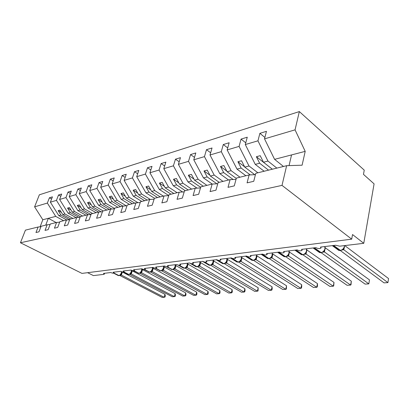 <?xml version="1.0" encoding="UTF-8"?>
<svg xmlns="http://www.w3.org/2000/svg" width="409" height="409" viewBox="0 0 409 409"><rect width="100%" height="100%" fill="white"/><g stroke="black" fill="none" stroke-linecap="round" stroke-linejoin="round"><path stroke-width="0.61" d="M283.478 166.473L274.582 159.341L264.536 138.871L295.053 129.847L299.342 111.58L364.25 170.139L363.478 174.377L374.087 183.861L363.765 243.309L352.532 234.546L351.694 239.163L282.011 185.384L286.637 165.691L255.778 173.304L253.744 181.299L247.072 182.869L249.122 174.95L236.361 178.099L234.285 185.875L228.007 187.353L230.093 179.643L236.029 179.341M299.342 111.58L39.351 194.802L34.601 206.847L47.357 203.074L49.407 197.777L51.595 199.009M66.785 219.991L58.773 215.594L60.905 215.037L58.15 210.625L59.995 210.124L62.761 214.551L64.929 213.989L56.457 200.384L58.518 194.986L60.803 196.294M49.407 197.777L52.424 196.852L50.373 202.184L58.773 215.594M47.357 203.074L55.726 216.387L63.64 220.712M363.765 243.309L339.726 246.182L335.61 245.231L320.508 247.067L320.907 248.156C319.541 248.841 317.859 248.662 315.866 247.629L301.561 249.367L301.995 250.436C300.717 251.075 299.107 250.896 297.164 249.899L283.59 251.545L284.061 252.598C282.864 253.191 281.315 253.013 279.419 252.056L266.525 253.621L267.026 254.654C265.901 255.206 264.408 255.027 262.558 254.101L250.298 255.589L250.829 256.601C249.766 257.123 248.329 256.939 246.52 256.049L234.843 257.466L235.405 258.457C234.398 258.948 233.012 258.764 231.243 257.905L220.114 259.255L220.696 260.226C219.751 260.691 218.411 260.502 216.678 259.674L206.054 260.962L206.663 261.918C205.768 262.353 204.469 262.164 202.777 261.361L192.624 262.593L193.258 263.529C192.404 263.938 191.146 263.754 189.49 262.972L179.781 264.153L180.43 265.068C179.623 265.456 178.406 265.272 176.78 264.516L167.486 265.646L168.155 266.545C167.383 266.913 166.202 266.729 164.612 265.993L155.706 267.077L156.391 267.961C155.66 268.304 154.51 268.12 152.951 267.409L144.408 268.447L145.113 269.316C144.413 269.643 143.293 269.459 141.765 268.769L133.564 269.761L134.285 270.615C133.615 270.927 132.526 270.743 131.028 270.073L123.15 271.029L123.881 271.862C123.237 272.159 122.184 271.98 120.706 271.325L113.135 272.246L113.876 273.064C113.262 273.345 112.235 273.166 110.788 272.527L103.497 273.411L104.254 274.219L103.927 274.347L93.41 275.6L87.598 272.685M76.13 217.629L68.109 213.161L70.328 212.583L67.536 208.074L69.458 207.547L72.26 212.077L74.52 211.489L65.946 197.578L68.012 192.082L70.399 193.467M58.518 194.986L61.667 194.024L59.602 199.454L68.109 213.161M72.925 218.421L64.929 213.989M85.931 215.211L77.833 210.625L80.144 210.022L77.321 205.41L79.326 204.868L82.158 209.5L84.515 208.881L75.839 194.653L77.915 189.05L80.404 190.522M68.012 192.082L71.294 191.075L69.223 196.611L77.833 210.625M82.592 216.039L74.52 211.489M96.146 212.69L87.971 207.982L90.384 207.353L87.526 202.634L89.622 202.066L92.485 206.806L94.944 206.167L86.166 191.601L88.242 185.885L90.854 187.455M77.915 189.05L81.335 188.002L79.259 193.646L87.971 207.982M92.669 213.549L84.515 208.881M106.81 210.062L98.554 205.226L101.074 204.566L98.18 199.74L100.369 199.142L103.272 203.994L105.844 203.324L96.953 188.416L99.039 182.583L101.769 184.254M88.242 185.885L91.815 184.791L89.735 190.548L98.554 205.226M103.175 210.957L94.944 206.167M117.94 207.317L109.612 202.343L112.25 201.652L109.321 196.709L111.606 196.085L114.546 201.054L117.23 200.354L108.237 185.078L110.323 179.127L113.191 180.916M99.039 182.583L102.771 181.438L100.686 187.312L109.612 202.343M114.546 208.488L105.844 203.324M129.581 204.444L121.176 199.326L123.932 198.61L120.972 193.539L123.365 192.89L126.335 197.982L129.152 197.25L120.047 181.586L122.133 175.507L125.144 177.429M110.323 179.127L114.229 177.93L112.143 183.922L121.176 199.326M126.263 205.814L117.23 200.354M141.759 201.438L133.283 196.172L136.171 195.42L133.176 190.221L135.686 189.541L138.687 194.761L141.637 193.994L132.424 177.925L134.515 171.719L137.68 173.784M122.133 175.507L126.228 174.254L124.142 180.374L133.283 196.172M138.007 202.711L129.152 197.25M154.515 198.293L145.967 192.864L148.999 192.077L145.967 186.744L148.6 186.029L151.637 191.386L154.735 190.579L145.415 174.086L147.496 167.746L150.829 169.965M134.515 171.719L138.804 170.405L136.718 176.657L145.967 192.864M150.292 199.449L141.637 193.994M168.769 195.563L159.28 189.398L162.46 188.569L159.392 183.089L162.158 182.337L165.231 187.843L168.482 186.995L159.055 170.052L161.131 163.569L164.648 165.972M147.496 167.746L152.005 166.366L149.924 172.756L159.28 189.398M163.324 196.115L154.735 190.579M182.608 191.979L173.258 185.752L176.606 184.878L173.503 179.254L176.412 178.462L179.52 184.122L182.941 183.227L173.406 165.814L175.471 159.178L179.183 161.78M161.131 163.569L165.87 162.117L163.799 168.651L173.258 185.752M177.138 192.711L168.482 186.995M197.061 188.135L187.961 181.918L191.484 181.003L188.35 175.216L191.412 174.382L194.551 180.2L198.155 179.265L188.518 161.345L190.568 154.556L194.495 157.388M175.471 159.178L180.456 157.654L178.396 164.336L187.961 181.918M191.652 189.127L182.941 183.227M212.245 184.065L203.447 177.884L207.158 176.918L203.989 170.962L207.22 170.083L210.395 176.074L214.193 175.083L204.454 156.632L206.484 149.684L210.645 152.772M190.568 154.556L195.819 152.951L193.779 159.791L203.447 177.884M206.918 185.359L198.155 179.265M228.6 180.011L219.776 173.626L223.692 172.608L220.492 166.473L223.902 165.548L227.107 171.719L231.121 170.671L221.284 151.657L223.288 144.541L227.711 147.925M206.484 149.684L212.031 147.986L210.006 154.991L219.776 173.626M223.002 181.392L214.193 175.083M245.881 175.747L237.021 169.132L241.162 168.053L237.931 161.734L241.535 160.752L244.771 167.112L249.015 166.008L239.086 146.396L241.059 139.096L245.763 142.823M223.288 144.541L229.147 142.746L227.153 149.924L237.021 169.132M239.971 177.204L231.121 170.671M264.142 171.243L255.257 164.377L259.643 163.237L256.382 156.713L260.201 155.676L263.468 162.24L267.961 161.069L257.946 140.819L259.884 133.334L264.899 137.455M241.059 139.096L247.261 137.199L245.303 144.556L255.257 164.377M257.895 172.782L249.015 166.008M40.92 226.744L38.098 227.015L35.972 232.522L38.967 231.816L41.099 226.274L47.158 224.781L50.097 224.5M47.158 224.781L45.016 230.395L48.139 229.659L50.287 224.009L56.6 222.45L59.668 222.164M56.6 222.45L54.448 228.176L57.71 227.409L59.862 221.642L66.452 220.016L69.658 219.725M66.452 220.016L64.295 225.86L67.7 225.057L69.862 219.178L76.749 217.481L80.098 217.179M76.749 217.481L74.581 223.442L78.139 222.603L80.312 216.601L87.511 214.822L91.018 214.52M87.511 214.822L85.338 220.911L89.06 220.032L91.238 213.902L98.779 212.041L102.454 211.734M98.779 212.041L96.596 218.263L100.496 217.343L102.679 211.08L110.578 209.132L114.438 208.815M110.578 209.132L108.395 215.487L112.49 214.526L114.673 208.12L122.961 206.075L127.01 205.758M122.961 206.075L120.778 212.573L125.072 211.565L127.26 205.016L135.962 202.869L140.221 202.542M135.962 202.869L133.779 209.515L138.298 208.452L140.481 201.755L149.633 199.495L154.116 199.168M149.633 199.495L147.455 206.3L152.209 205.18L154.387 198.324L164.024 195.942L168.753 195.614M164.024 195.942L161.857 202.91L166.867 201.734L169.035 194.71L179.198 192.199L184.193 191.872M179.198 192.199L177.041 199.341L182.332 198.094L184.485 190.896L195.216 188.247L200.497 187.925M195.216 188.247L193.079 195.568L198.672 194.255L200.804 186.872L212.153 184.07L217.752 183.753M212.153 184.07L210.042 191.581L215.962 190.185L218.069 182.608L230.093 179.643M264.536 138.871L266.458 131.32L259.884 133.334M276.857 168.104L267.961 161.069M50.373 202.184L56.457 200.384M59.602 199.454L65.946 197.578M69.223 196.611L75.839 194.653M79.259 193.646L86.166 191.601M89.735 190.548L96.953 188.416M100.686 187.312L108.237 185.078M112.143 183.922L120.047 181.586M124.142 180.374L132.424 177.925M136.718 176.657L145.415 174.086M149.924 172.756L159.055 170.052M163.799 168.651L173.406 165.814M178.396 164.336L188.518 161.345M193.779 159.791L204.454 156.632M210.006 154.991L221.284 151.657M227.153 149.924L239.086 146.396M245.303 144.556L257.946 140.819M282.011 185.384L20.45 242.757L25.424 230.144L38.098 227.015M69.453 219.745L60.905 215.037M70.737 218.963L62.761 214.551M78.763 217.302L70.328 212.583M80.312 216.596L72.26 212.077M88.446 214.74L80.144 210.022M90.972 214.526L82.158 209.5M98.579 212.092L90.384 207.353M101.166 211.842L92.485 206.806M109.346 209.434L101.074 204.566M111.8 209.03L103.272 203.994M120.594 206.657L112.25 201.652M122.904 206.09L114.546 201.054M132.358 203.759L123.932 198.61M134.771 203.161L126.335 197.982M144.663 200.722L136.171 195.42M147.194 200.098L138.687 194.761M157.557 197.542L148.999 192.077M160.216 196.887L151.637 191.386M171.085 194.203L162.46 188.569M173.871 193.513L165.231 187.843M185.292 190.696L176.606 184.878M188.217 189.975L179.52 184.122M200.671 187.317L191.484 181.003M203.309 186.253L194.551 180.2M216.898 183.799L207.158 176.918M219.193 182.332L210.395 176.074M233.14 179.49L223.692 172.608M236.269 178.431L227.107 171.719M250.257 174.899L241.162 168.053M254.781 174.694L244.771 167.112M255.436 174.663L249.122 174.95M268.534 170.159L259.643 163.237M272.358 169.214L263.468 162.24M274.582 159.341L305.206 151.361L302.098 165.195L286.637 165.691M295.053 129.847L305.206 151.361M34.601 206.847L42.822 219.751L40.097 226.821M20.45 242.757L81.964 273.396L351.694 239.163M291.551 154.919L289.061 165.614M45.736 225.129L48.339 218.314L55.726 216.387M42.822 219.751L48.339 218.314L56.191 222.552M272.333 169.224L256.382 156.713M244.613 166.795L237.931 161.734M226.785 171.09L220.492 166.473M209.924 175.185L203.989 170.962M193.958 179.096L188.35 175.216M178.81 182.833L173.503 179.254M164.428 186.402L159.392 183.089M150.747 189.812L145.967 186.744M137.721 193.079L133.176 190.221M125.297 196.202L120.972 193.539M113.446 199.198L109.321 196.709M102.122 202.072L98.18 199.74M91.289 204.822L87.526 202.634M80.921 207.47L77.321 205.41M70.982 210.011L67.536 208.074M61.452 212.455L58.15 210.625M344.485 246.903L343.78 249.72L387.926 282.614L384.031 282.87L340.293 250.518M388.55 278.565L387.926 282.614L388.55 278.565L344.741 245.579M343.78 249.72L342.047 250.011M340.62 250.482L342.481 249.746L343.821 248.35M342.936 249.204L343.734 249.684M369.48 279.909L368.826 283.866L369.48 279.909L325.247 247.767L324.424 251.929L368.826 283.866L365.114 284.107L321.137 252.69M324.424 251.929L322.696 252.215M321.336 252.67L323.1 251.964L324.414 250.599M323.534 251.433L324.373 251.893M351.321 281.193L350.988 284.812L350.636 285.058L351.321 281.193L306.898 249.96L306.05 254.025L350.636 285.058L347.098 285.288L302.726 254.669C304.639 254.245 305.912 252.956 306.546 250.804L306.367 248.784M306.05 254.025L304.337 254.306M303.033 254.746L304.71 254.076L305.998 252.731M305.129 253.544L306.004 253.989M334 282.42L333.703 285.952L333.289 286.198L334 282.42L289.465 252.046L288.59 256.014L333.289 286.198L329.915 286.418L285.671 256.714M288.59 256.014L286.893 256.295M285.646 256.719L287.236 256.075L288.503 254.756M288.473 254.802C289.321 253.411 289.49 252.164 288.989 251.06L288.923 250.901M287.639 255.553L288.544 255.978M317.461 283.59L317.491 285.569L317.2 287.036L316.73 287.282L317.461 283.59L272.875 254.035L271.98 257.905L316.73 287.282L313.509 287.491L269.219 258.58M271.98 257.905L270.298 258.181M269.102 258.595L270.615 257.982L271.857 256.688L272.307 252.915M271.003 257.46L271.934 257.874M301.663 284.705L301.73 286.637L301.428 288.079L300.912 288.319L301.663 284.705L257.067 255.922L256.157 259.71L300.912 288.319L297.829 288.519L253.539 260.349M256.699 255.507L257.067 255.922M256.157 259.71L254.49 259.981M253.345 260.385L254.787 259.797L256.019 258.493M256.024 258.493L256.484 254.838M255.16 259.28L256.111 259.679M286.545 285.773L286.341 289.071L285.773 289.311L286.545 285.773L241.995 257.726L241.07 261.428L285.773 289.311L282.829 289.506L238.58 262.041M241.55 257.169L241.995 257.726M241.07 261.428L239.418 261.699M238.314 262.087L239.689 261.525L240.927 260.206C241.678 258.514 241.867 257.44 241.494 256.98L241.387 256.673M240.052 261.019L241.024 261.402M272.067 286.796L272.205 288.642L271.893 290.022L271.285 290.262L272.067 286.796L227.598 259.449L226.663 263.074L271.285 290.262L268.462 290.446L224.29 263.652M227.046 258.616L227.598 259.449M226.663 263.074L225.032 263.335M223.963 263.718L225.282 263.176L226.514 261.842L226.975 258.422M225.63 262.675L226.617 263.043M258.197 287.778L258.043 290.937L257.399 291.172L258.197 287.778L213.841 261.095L212.895 264.643L257.399 291.172L254.689 291.351L210.625 265.19M213.283 260.293L213.841 261.095M212.895 264.643L211.284 264.899M210.252 265.272L211.509 264.751L212.741 263.406L213.201 260.093M211.847 264.255L212.844 264.613M244.889 288.718L245.078 290.487L244.756 291.811L244.081 292.046L244.889 288.718L200.676 262.67L199.72 266.141L244.081 292.046L241.479 292.215L197.547 266.668M200.113 261.893L200.676 262.67M199.72 266.141L198.13 266.397M197.128 266.76L198.339 266.259L199.572 264.899L200.021 261.694M198.662 265.768L199.674 266.116M232.107 289.623L232.327 291.351L232 292.65L231.289 292.885L232.107 289.623L188.068 264.178L187.107 267.583L231.289 292.885L228.795 293.048L185.021 268.079M187.506 263.427L188.068 264.178M187.107 267.583L185.538 267.829M184.566 268.186L185.727 267.706L186.954 266.331L187.404 263.227M186.039 267.22L187.056 267.552M219.832 290.492L220.073 292.184L219.74 293.457L219.004 293.693L219.832 290.492L175.982 265.625L175.016 268.958L219.004 293.693L216.606 293.851L173.012 269.429M175.42 264.894L175.982 265.625M175.016 268.958L173.467 269.204M172.526 269.551L173.636 269.086L174.868 267.696M174.863 267.706L175.308 264.695M173.937 268.611L174.97 268.933M208.023 291.326L208.283 292.987L207.951 294.235L207.189 294.465L208.023 291.326L164.387 267.011L163.431 270.262L207.189 294.465L204.883 294.618L161.489 270.727M163.728 266.101L164.387 267.011M160.972 270.86L162.041 270.415L163.109 269.286L163.416 270.283L161.887 270.518M163.109 269.286L163.707 266.106M162.332 269.94L163.37 270.257M196.663 292.128L196.944 293.754L196.606 294.986L195.824 295.211L196.663 292.128L153.252 268.345L152.276 271.55L195.824 295.211L193.6 295.359L150.42 271.97M152.598 267.466L153.252 268.345M152.276 271.55L150.773 271.781M149.878 272.123L150.911 271.688L152.138 270.267M152.133 270.277L152.562 267.455M151.192 271.223L152.23 271.525M185.722 292.905L186.018 294.495L185.681 295.702L184.878 295.932L185.722 292.905L142.552 269.623L141.575 272.772L184.878 295.932L182.736 296.07L139.781 273.166M142.015 269.015L142.552 269.623M141.575 272.772L140.093 272.992M139.224 273.33L140.215 272.915L141.442 271.479M141.974 269.454L141.887 268.831M140.481 272.45L141.529 272.747M175.175 293.647L175.487 295.211L175.149 296.397L174.326 296.622L175.175 293.647L132.26 270.855L131.284 273.943L174.326 296.622L172.261 296.755L129.546 274.316M131.81 270.415L132.26 270.855M131.284 273.943L129.827 274.163M128.973 274.495L129.929 274.091L131.156 272.639M131.146 272.655L131.652 270.354M130.19 273.631L131.238 273.923M165.006 294.368L165.333 295.901L164.996 297.067L164.152 297.287L165.006 294.368L122.357 272.041L121.381 275.073L164.152 297.287L162.163 297.42L119.694 275.426M121.381 275.073L119.939 275.283M117.961 275.421L118.82 275.646L120.031 275.221L121.258 273.759L121.759 271.75M120.282 274.771L121.335 275.053M337.123 248.442L338.713 250.359L340.15 250.533M333.182 245.528L339.843 250.451L340.319 250.4C342.43 249.94 343.8 248.58 344.424 246.315L344.49 245.61M332.307 245.635L338.713 250.359L340.564 250.487L333.657 245.472M343.545 248.764L343.795 249.689M318.069 250.85L319.547 252.558L320.891 252.716M313.892 247.869L320.579 252.639L321.029 252.588C323.038 252.148 324.357 250.824 324.986 248.621L324.766 246.55M313.105 247.966L319.547 252.558L321.28 252.675L314.347 247.813M324.179 250.957L324.434 251.898M299.986 253.12L301.356 254.643L302.614 254.792M295.605 250.088L302.302 254.72L302.726 254.669L296.034 250.037M305.794 253.043L306.065 253.994M282.798 255.257L284.061 256.622L285.242 256.76M278.232 252.2L284.93 256.688L285.339 256.642C287.159 256.233 288.386 254.981 289.025 252.885L288.887 250.906M277.578 252.276L284.061 256.622L285.589 256.724L278.641 252.148M288.33 255.022L288.606 255.983M266.433 257.281L267.604 258.508L268.718 258.636M261.714 254.204L268.795 258.524C270.528 258.13 271.714 256.908 272.353 254.858L272.261 252.926M261.111 254.275L267.604 258.508L269.045 258.6L262.103 254.158M271.709 256.913L271.995 257.88M272.609 254.004L272.875 254.066M250.84 259.199L251.924 260.303L252.977 260.426M245.988 256.116L253.033 260.313C254.689 259.935 255.84 258.744 256.479 256.74L256.417 254.848M245.431 256.182L251.924 260.303L253.283 260.39L246.356 256.07M255.881 258.713L256.172 259.684M256.755 255.881L257.067 255.957M236.31 261.607L237.966 262.128M230.993 257.936L238.007 262.021C239.587 261.653 240.702 260.492 241.341 258.534L241.31 256.683M230.482 257.997L236.969 262.011L238.253 262.092L231.898 258.232M240.783 260.431L241.085 261.402M241.632 257.675L241.99 257.762M222.087 263.284L223.631 263.754M216.826 259.756L223.657 263.652C225.17 263.294 226.249 262.159 226.888 260.247L226.888 258.432M216.218 259.73L222.685 263.647L223.907 263.723L218.017 260.236M226.366 262.072L226.678 263.048M227.199 259.388L227.598 259.485M208.488 264.884L209.935 265.308M203.881 261.842L209.945 265.211C211.397 264.863 212.44 263.754 213.079 261.883L213.104 260.104M202.583 261.382L209.035 265.206L210.19 265.277L204.587 262.031M211.55 264.725L211.821 264.843M212.593 263.647L212.905 264.618M213.406 261.024L213.841 261.126M195.471 266.407L196.826 266.796M191.105 263.59L196.826 266.699C198.217 266.366 199.229 265.283 199.868 263.447L199.919 261.709M189.965 263.212L195.967 266.699L197.072 266.765L191.663 263.703M198.401 266.218L198.697 266.336M199.464 265.073L199.735 266.121M200.211 262.588L200.676 262.701M183.002 267.864L184.275 268.217M178.779 265.206L184.265 268.13C185.599 267.803 186.586 266.745 187.22 264.945L187.291 263.238M178.007 265.022L183.457 268.125L184.51 268.192L179.244 265.267M185.809 267.644L186.131 267.767M186.831 266.535L187.118 267.558M187.573 264.091L188.068 264.209M171.044 269.26L172.245 269.582M166.913 266.719L172.225 269.495C173.508 269.183 174.464 268.146 175.093 266.382L175.19 264.71M166.31 266.617L172.184 269.592L167.307 266.745M173.738 269.015L174.081 269.137M174.725 267.941L175.026 268.938M175.466 265.528L175.982 265.656M159.571 270.6L160.706 270.891M155.497 268.14L160.671 270.809C161.908 270.502 162.838 269.485 163.467 267.762L163.58 266.121M155.006 268.089L160.645 270.901L155.824 268.14M162.209 270.288L162.521 270.456M163.851 266.908L164.387 267.041M148.549 271.878L149.622 272.149M144.495 269.49L149.582 272.067C150.768 271.77 151.678 270.778 152.301 269.086L152.429 267.471M144.101 269.475L149.566 272.159L144.766 269.465M151.039 271.596L151.427 271.719M151.954 270.579L152.291 271.53M152.695 268.238L153.252 268.376M137.956 273.11L139.07 273.33M133.896 270.763L138.927 273.278C140.067 272.992 140.952 272.016 141.575 270.354L141.718 268.774M133.579 270.778L138.917 273.365L134.116 270.717M140.359 272.813L140.757 272.936M141.243 271.816L141.591 272.752M141.979 269.516L142.552 269.654M127.766 274.286L128.825 274.495M123.676 271.975L128.677 274.444C129.781 274.163 130.64 273.207 131.258 271.576L131.447 270.272M123.426 272.016L128.068 274.449L128.917 274.5L123.835 271.903M130.088 273.984L130.502 274.102M130.936 273.013L131.299 273.923M131.672 270.743L132.26 270.886M113.625 273.181L118.242 275.569L118.968 275.615M113.804 273.12L118.814 275.564C119.878 275.293 120.716 274.352 121.335 272.752L121.534 271.673M119.055 275.62L113.901 273.023M120.123 275.155L120.399 275.252M120.134 275.15L120.629 275.226M121.023 274.158L121.396 275.053M121.759 271.878L122.357 272.067M113.917 272.936L114.188 272.118M104.295 274.102L104.566 273.284M123.922 271.724L124.188 270.901M134.331 270.461L134.592 269.638M145.164 269.148L145.42 268.324M156.448 267.777L156.698 266.954M168.217 266.346L168.457 265.528M180.497 264.853L180.732 264.035M193.324 263.289L193.549 262.481M206.734 261.653L206.954 260.855M220.773 259.94L220.983 259.148M235.487 258.14L235.681 257.363M250.916 256.249L251.1 255.492M267.118 254.26L267.292 253.529M284.158 252.169L284.316 251.458M302.098 249.965L302.241 249.286M321.009 247.634L321.142 246.99M343.718 248.524L344.603 245.599M324.337 250.727C325.293 249.188 325.452 247.823 324.807 246.632M294.884 250.175L301.356 254.643L302.977 254.751M305.947 252.818C306.847 251.351 307.011 250.042 306.438 248.892M141.432 271.489L141.974 269.408M121.248 273.774L121.759 271.939"/></g></svg>
